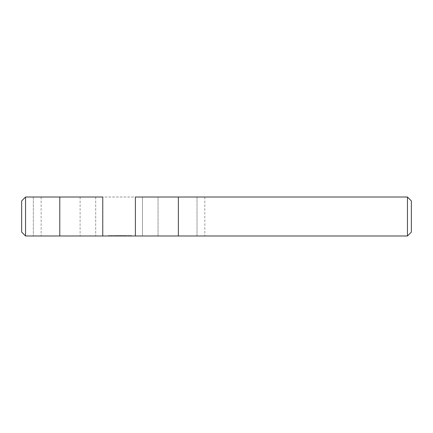 <?xml version="1.0" encoding="UTF-8"?>
<svg xmlns="http://www.w3.org/2000/svg" width="433" height="433" viewBox="0 0 433 433"><rect width="100%" height="100%" fill="white"/><g stroke="black" fill="none" stroke-linecap="round" stroke-linejoin="round"><path stroke-width="0.32" stroke-dasharray="2.17 1.62" d="M116.731 235.985L116.087 235.595L116.942 235.595L116.239 235.595L116.239 235.985L116.526 235.595L116.731 235.985L116.731 235.595M116.661 235.985L116.661 235.595M116.683 235.985L116.753 235.595L115.108 235.595L117.944 235.595L116.742 235.595L116.742 235.985L115.108 235.985L115.043 235.595L115.108 235.985L115.162 235.595L115.698 235.595L114.999 235.595L115.162 235.985L117.944 235.985L116.856 235.985L116.85 235.595L116.856 235.985L116.239 235.985L116.239 235.595L116.087 235.985L116.683 235.985L116.683 235.595M116.791 235.985L116.796 235.595M116.942 235.985L116.942 235.595M116.91 235.985L116.91 235.595M116.818 235.985L116.818 235.595M116.087 235.985L116.087 235.595L116.087 235.985M118.604 235.985L118.604 235.595L118.182 235.595L118.604 235.595L118.604 235.985L118.182 235.985L118.604 235.985M118.182 235.985L118.182 235.595L118.182 235.985M119.984 235.985L119.838 235.595L119.984 235.985M119.838 235.985L119.838 235.595L119.838 235.985M120.385 235.985L120.244 235.595L121.126 235.595L120.385 235.595L120.244 235.985L121.126 235.985L120.385 235.985M120.975 235.985L120.975 235.595M121.126 235.985L121.126 235.595L121.126 235.985M120.986 235.985L120.986 235.595L120.986 235.985M120.396 235.985L120.396 235.595M120.244 235.985L120.244 235.595L120.244 235.985M122.95 235.985L122.95 235.595M123.751 235.985L122.691 235.985L123.183 235.985L123.129 235.595L122.636 235.595L123.454 235.595L122.366 235.595L124.303 235.595L122.582 235.595L123.183 235.595L123.129 235.985L122.636 235.985L122.636 235.595L122.636 235.985L123.73 235.985L123.719 235.595L123.751 235.985L123.751 235.595M123.01 235.985L123.01 235.595M122.81 235.985L122.81 235.595L122.81 235.985M123.784 235.985L124.303 235.985L123.784 235.985L123.784 235.595M123.703 235.985L124.282 235.985L123.946 235.595L123.703 235.985L123.703 235.595M124.098 235.985L124.163 235.595L124.098 235.985M124.163 235.985L124.163 235.595M124.179 235.985L124.179 235.595M123.962 235.985L123.962 235.595L123.973 235.985M123.681 235.985L123.676 235.595M123.562 235.985L123.562 235.595M124.13 235.985L124.13 235.595L124.147 235.985M124.255 235.985L124.255 235.595M124.303 235.985L124.303 235.595M124.206 235.985L124.206 235.595L124.217 235.985L124.601 235.595L124.276 235.985L124.217 235.595M123.822 235.985L123.822 235.595M124.092 235.985L124.092 235.595M110.962 235.985L110.962 235.595L112.271 235.595L111.016 235.595L111.016 235.985L110.74 235.595L110.962 235.985M110.745 235.985L110.686 235.595L110.745 235.985M110.686 235.985L110.686 235.595L110.686 235.985M111.016 235.985L111.016 235.595L111.016 235.985L112.271 235.985L111.016 235.985M111.232 235.985L111.232 235.595M112.271 235.985L112.326 235.595L111.562 235.595L112.326 235.595L112.271 235.985L111.562 235.985L111.562 235.595L111.562 235.985L111.617 235.595L111.617 235.985L112.271 235.985L112.271 235.595L112.326 235.985L112.326 235.595L112.271 235.985M111.671 235.985L111.671 235.595M112.326 235.985L112.326 235.595L112.326 235.985M111.562 235.985L111.562 235.595L111.562 235.985M111.508 235.985L111.508 235.595M111.07 235.985L111.07 235.595M113.473 235.985L113.414 235.595L114.236 235.595L113.143 235.595L114.507 235.595L113.359 235.595L113.906 235.595L113.414 235.595L113.414 235.985L114.236 235.985L113.143 235.985L114.507 235.985L113.473 235.985L113.473 235.595L113.473 235.985L113.906 235.985L113.359 235.985L113.414 235.595L113.473 235.985M114.453 235.985L114.453 235.595M114.507 235.985L114.507 235.595L114.507 235.985M114.182 235.985L114.182 235.595M113.143 235.985L112.818 235.595L113.143 235.985M112.818 235.985L112.818 235.595L112.818 235.985M114.236 235.985L114.29 235.595L114.236 235.985M114.29 235.985L114.29 235.595L114.29 235.985M113.359 235.985L113.359 235.595L113.359 235.985M113.906 235.985L113.96 235.595L113.906 235.985M113.96 235.985L113.96 235.595L113.96 235.985M115.2 235.985L115.887 235.985L115.443 235.595L115.887 235.595L115.616 235.985L115.2 235.985L115.2 235.595M115.654 235.985L115.654 235.595M115.708 235.985L115.708 235.595L115.714 235.985M116.201 235.985L116.201 235.595M116.255 235.985L116.255 235.595L116.255 235.985M116.309 235.985L116.309 235.595M117.343 235.985L117.343 235.595M117.397 235.985L117.397 235.595L117.397 235.985M117.451 235.985L117.451 235.595M117.89 235.985L117.89 235.595M117.944 235.985L117.944 235.595L117.944 235.985M117.619 235.985L117.619 235.595M125.803 235.985L127.004 235.985L125.31 235.985L126.458 235.985L125.803 235.985L125.803 235.595L125.364 235.595L126.404 235.595L125.803 235.595M125.857 235.985L125.857 235.595L125.857 235.985M125.911 235.985L125.911 235.595M126.404 235.985L126.458 235.595L126.404 235.985M126.458 235.985L126.458 235.595L126.458 235.985M125.364 235.985L125.31 235.595L125.364 235.985M125.31 235.985L125.64 235.595L125.31 235.985M125.64 235.985L125.64 235.595L126.674 235.595L125.64 235.595L125.64 235.985M126.674 235.985L127.004 235.595L126.674 235.985M127.004 235.985L127.004 235.595L127.004 235.985M120.894 235.985L120.834 235.595L121.327 235.595L120.834 235.595L120.834 235.985L120.894 235.595L121.381 235.595L120.894 235.595L120.894 235.985L121.327 235.985L120.834 235.985L120.834 235.595L120.834 235.985L120.894 235.595L120.894 235.985L121.327 235.985L121.381 235.595L121.381 235.985L120.894 235.985M121.381 235.985L121.327 235.595L121.381 235.985M122.691 235.985L122.636 235.595L122.691 235.985M123.73 235.985L123.73 235.595L123.73 235.985M123.4 235.985L123.4 235.595M122.366 235.985L122.036 235.595L122.366 235.985M122.036 235.985L122.036 235.595L122.036 235.985M123.454 235.985L123.508 235.595L123.454 235.985M123.508 235.985L123.508 235.595L123.508 235.985M122.582 235.985L122.582 235.595L122.582 235.985M123.183 235.985L123.183 235.595L123.183 235.985M123.129 235.985L123.129 235.595M130.441 235.985L130.928 235.985L130.928 235.595L130.165 235.595L131.529 235.595L129.895 235.595L131.042 235.595L130.928 235.985L130.165 235.985L131.529 235.985L129.895 235.985L130.983 235.985L130.441 235.985L130.441 235.595L130.441 235.985M130.387 235.985L130.387 235.595L130.387 235.985M130.983 235.985L130.983 235.595L130.983 235.985M131.042 235.985L131.042 235.595L131.042 235.985M129.895 235.985L129.84 235.595L129.895 235.985M129.84 235.985L130.165 235.595L129.84 235.985M131.259 235.985L131.259 235.595M131.529 235.985L131.529 235.595L131.529 235.985M131.475 235.985L131.475 235.595M124.601 235.985L124.276 235.985L124.655 235.595L124.601 235.985M124.655 235.985L124.655 235.595L124.655 235.985M124.276 235.985L124.276 235.595M108.78 235.985L108.45 235.595L110.09 235.595L108.45 235.595L108.45 235.985L109.544 235.985L108.78 235.985L108.78 235.595L108.78 235.985L110.09 235.985L108.504 235.985L108.504 235.595L108.78 235.985M109.544 235.985L109.652 235.595L109.544 235.985M109.652 235.985L109.652 235.595L109.652 235.985M109.868 235.985L110.144 235.595L109.868 235.985M110.144 235.985L110.09 235.595L110.144 235.985M109.105 235.985L108.997 235.595L109.105 235.985M108.997 235.985L108.997 235.595L108.997 235.985M118.707 235.985L118.653 235.595L120.347 235.595L118.647 235.595L118.647 235.985L120.347 235.985L118.707 235.985L118.707 235.595M119.145 235.985L119.145 235.595M119.346 235.985L119.199 235.595L119.909 235.595L118.772 235.595L119.627 235.595L119.21 235.595L119.199 235.985L119.254 235.595L119.254 235.985L119.909 235.985L119.199 235.985L119.199 235.595L118.923 235.985L118.923 235.595L118.923 235.985L119.21 235.595L119.416 235.985L119.346 235.595M119.909 235.985L119.963 235.595L119.909 235.985M119.963 235.985L119.963 235.595L119.963 235.985M119.254 235.985L119.254 235.595M119.746 235.985L119.746 235.595M119.8 235.985L119.8 235.595L119.8 235.985M119.854 235.985L119.854 235.595M120.293 235.985L120.293 235.595M120.347 235.985L120.347 235.595L120.347 235.985M120.017 235.985L120.017 235.595M118.983 235.985L118.983 235.595M127.713 235.985L127.659 235.595L127.659 235.985L127.713 235.595L129.348 235.595L127.713 235.595L127.713 235.985L129.348 235.985L127.713 235.985M128.2 235.985L128.2 235.595M128.255 235.985L128.255 235.595L128.255 235.985M128.309 235.985L128.309 235.595M128.747 235.985L128.747 235.595M128.801 235.985L128.801 235.595L128.801 235.985M128.855 235.985L128.855 235.595M129.294 235.985L129.294 235.595M129.348 235.985L129.348 235.595L129.348 235.985M129.077 235.985L129.077 235.595M122.046 235.985L122.046 235.595L122.041 235.985L122.36 235.595L121.835 235.595L122.566 235.595L122.198 235.985L121.976 235.595L122.041 235.985M122.355 235.985L122.355 235.595M121.949 235.985L121.949 235.595M122.198 235.985L122.198 235.595L122.198 235.985M122.404 235.985L122.404 235.595M122.523 235.985L122.523 235.595M122.566 235.985L122.566 235.595M122.539 235.985L122.539 235.595M122.469 235.985L122.469 235.595M121.998 235.985L121.998 235.595M121.879 235.985L121.879 235.595M121.835 235.985L121.835 235.595M121.722 235.985L121.722 235.595L121.3 235.595L121.722 235.595L121.722 235.985L121.3 235.985L121.722 235.985M121.3 235.985L121.3 235.595L121.3 235.985M124.525 235.985L124.877 235.985L124.525 235.595M124.877 235.985L124.877 235.595L124.39 235.595L125.164 235.595L124.39 235.985L125.013 235.985L125.013 235.595L125.164 235.985L125.013 235.595L124.877 235.985M125.164 235.985L125.164 235.595L125.164 235.985M124.899 235.985L124.899 235.595M124.39 235.985L124.39 235.595L124.39 235.985M119.476 235.985L119.476 235.595M119.367 235.985L118.923 235.985L118.923 235.595L118.772 235.985L119.367 235.985L119.367 235.595M119.535 235.985L119.535 235.595M119.627 235.985L119.627 235.595M119.595 235.985L119.595 235.595M119.503 235.985L119.503 235.595M118.772 235.985L118.772 235.595L118.772 235.985M117.267 235.985L117.127 235.595L117.868 235.595L117.267 235.595L117.127 235.985L117.868 235.985L117.267 235.985M117.857 235.985L117.868 235.595M118.009 235.985L118.009 235.595L118.009 235.985M117.278 235.985L117.278 235.595M117.127 235.985L117.127 235.595L117.127 235.985M115.059 235.985L115.059 235.595L115.081 235.985M115.221 235.985L115.232 235.595M115.476 235.985L115.476 235.595L115.47 235.985M115.692 235.985L115.692 235.595L115.698 235.985M115.838 235.985L115.838 235.595M115.887 235.985L115.887 235.595M115.844 235.985L115.844 235.595L115.855 235.985M115.449 235.985L115.438 235.595M115.183 235.985L115.183 235.595L115.183 235.985M115.248 235.985L115.248 235.595M115.638 235.985L115.638 235.595M115.8 235.985L115.8 235.595M115.091 235.985L115.091 235.595M115.043 235.985L115.043 235.595M115.746 235.985L115.746 235.595M115.616 235.985L115.616 235.595M115.297 235.985L115.297 235.595M115.14 235.985L115.14 235.595M114.999 235.985L114.999 235.595M197.015 197.015L197.015 235.985L204.809 235.985L158.045 235.985L197.015 235.985L197.015 197.015L158.045 197.015L158.045 235.985L142.457 235.985L158.045 235.985L158.045 197.015L142.457 197.015L142.457 235.985L33.341 235.985L142.457 235.985L142.457 197.015L95.693 197.015L95.693 235.985L95.693 197.015L178.364 197.015L135.388 197.015L135.388 235.985L25.547 235.985L21.65 232.088L21.65 200.912L25.547 197.015L25.547 235.985M204.809 197.015L204.809 235.985L204.809 197.015M80.105 197.015L80.105 235.985L80.105 197.015L95.693 197.015L41.135 197.015L80.105 197.015M33.341 197.015L41.135 197.015L33.341 197.015L33.341 235.985L33.341 197.015M135.388 235.985L407.453 235.985L407.453 197.015L178.364 197.015L178.364 235.985M407.453 197.015L411.35 200.912L411.35 232.088L407.453 235.985M25.547 197.015L102.762 197.015L102.762 235.985M59.786 235.985L59.786 197.015M116.52 235.985L116.52 235.595M116.509 235.985L116.509 235.595M119.205 235.985L119.205 235.595M119.194 235.985L119.194 235.595M115.416 235.985L115.416 235.595M41.135 197.015L41.135 235.985L41.135 197.015M122.425 235.595L122.425 235.985M121.976 235.595L121.976 235.985"/><path stroke-width="0.65" d="M204.809 197.015L197.015 197.015L204.809 197.015M135.388 235.985L135.388 197.015L407.453 197.015L411.35 200.912L411.35 232.088L407.453 235.985L25.547 235.985L21.65 232.088L21.65 200.912L25.547 197.015L25.547 235.985M102.762 235.985L102.762 197.015L59.786 197.015L59.786 235.985M59.786 197.015L25.547 197.015M407.453 197.015L407.453 235.985M178.364 235.985L178.364 197.015L197.015 197.015"/></g></svg>
